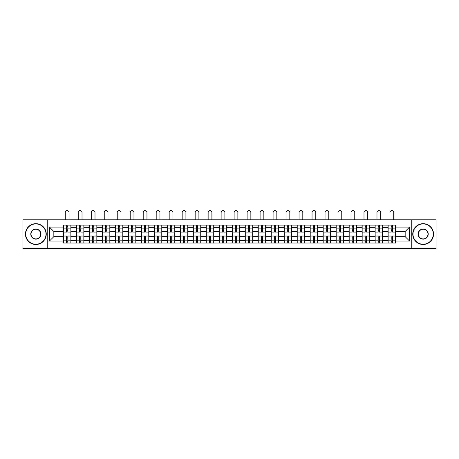 <?xml version="1.0" encoding="UTF-8"?>
<svg xmlns="http://www.w3.org/2000/svg" width="459" height="459" viewBox="0 0 459 459"><rect width="100%" height="100%" fill="white"/><g stroke="black" fill="none" stroke-linecap="round" stroke-linejoin="round"><path stroke-width="0.69" d="M411.241 248.359L436.05 248.359L436.05 219.804L22.95 219.804L22.95 248.359L411.241 248.359L411.241 219.804M76.401 243.029L76.401 227.67L70.904 227.67L70.904 243.029M70.904 227.67L70.904 225.128M76.401 227.67L76.401 225.128M83.894 225.128L83.894 243.029M89.385 243.029L89.385 225.128M96.878 225.128L96.878 243.029M102.374 243.029L102.374 225.128M109.867 225.128L109.867 243.029M115.358 243.029L115.358 225.128M122.851 225.128L122.851 243.029M128.348 243.029L128.348 225.128M135.841 225.128L135.841 243.029M141.338 243.029L141.338 225.128M148.831 225.128L148.831 243.029M154.322 243.029L154.322 225.128M161.815 225.128L161.815 243.029M167.311 243.029L167.311 225.128M174.804 225.128L174.804 243.029M180.295 243.029L180.295 225.128M187.788 225.128L187.788 243.029M193.285 243.029L193.285 225.128M200.778 225.128L200.778 243.029M206.275 243.029L206.275 225.128M213.768 225.128L213.768 243.029M219.259 243.029L219.259 225.128M226.752 225.128L226.752 243.029M232.248 243.029L232.248 225.128M239.741 225.128L239.741 243.029M245.232 243.029L245.232 225.128M252.725 225.128L252.725 243.029M258.222 243.029L258.222 225.128M265.715 225.128L265.715 243.029M271.212 243.029L271.212 225.128M278.705 225.128L278.705 243.029M284.196 243.029L284.196 225.128M291.689 225.128L291.689 243.029M297.185 243.029L297.185 225.128M304.678 225.128L304.678 243.029M310.169 243.029L310.169 225.128M317.662 225.128L317.662 243.029M323.159 243.029L323.159 225.128M330.652 225.128L330.652 243.029M336.149 243.029L336.149 225.128M343.642 225.128L343.642 243.029M349.133 243.029L349.133 225.128M356.626 225.128L356.626 243.029M362.122 243.029L362.122 225.128M369.615 225.128L369.615 243.029M375.106 243.029L375.106 225.128M382.599 225.128L382.599 243.029M388.096 243.029L388.096 225.128M388.096 236.66L382.599 236.66M375.106 236.66L369.615 236.66M362.122 236.66L356.626 236.66M349.133 236.66L343.642 236.66M336.149 236.66L330.652 236.66M323.159 236.66L317.662 236.66M310.169 236.66L304.678 236.66M297.185 236.66L291.689 236.66M284.196 236.66L278.705 236.66M271.212 236.66L265.715 236.66M258.222 236.66L252.725 236.66M245.232 236.66L239.741 236.66M232.248 236.66L226.752 236.66M219.259 236.66L213.768 236.66M206.275 236.66L200.778 236.66M193.285 236.66L187.788 236.66M180.295 236.66L174.804 236.66M167.311 236.66L161.815 236.66M154.322 236.66L148.831 236.66M141.338 236.66L135.841 236.66M128.348 236.66L122.851 236.66M115.358 236.66L109.867 236.66M102.374 236.66L96.878 236.66M89.385 236.66L83.894 236.66M76.401 236.66L70.904 236.66M388.096 231.497L382.599 231.497M375.106 231.497L369.615 231.497M362.122 231.497L356.626 231.497M349.133 231.497L343.642 231.497M336.149 231.497L330.652 231.497M323.159 231.497L317.662 231.497M310.169 231.497L304.678 231.497M297.185 231.497L291.689 231.497M284.196 231.497L278.705 231.497M271.212 231.497L265.715 231.497M258.222 231.497L252.725 231.497M245.232 231.497L239.741 231.497M232.248 231.497L226.752 231.497M219.259 231.497L213.768 231.497M206.275 231.497L200.778 231.497M193.285 231.497L187.788 231.497M180.295 231.497L174.804 231.497M167.311 231.497L161.815 231.497M154.322 231.497L148.831 231.497M141.338 231.497L135.841 231.497M128.348 231.497L122.851 231.497M115.358 231.497L109.867 231.497M102.374 231.497L96.878 231.497M89.385 231.497L83.894 231.497M76.401 231.497L70.904 231.497M53.835 236.66L63.411 236.66L63.411 231.497L53.835 231.497L53.835 236.66L49.423 241.073L49.423 227.085L63.411 227.085L63.411 231.497M395.589 231.497L395.589 236.66L405.165 236.66L405.165 231.497L395.589 231.497L395.589 225.128L63.411 225.128L63.411 227.085M395.589 227.085L409.577 227.085L409.577 241.073L395.589 241.073L395.589 236.66M63.411 236.66L63.411 243.029L395.589 243.029L395.589 241.073M63.411 241.073L49.423 241.073M47.759 248.359L47.759 219.804M67.823 241.778L66.492 241.778M66.492 226.379L67.823 226.379M80.813 241.778L79.476 241.778M79.476 226.379L80.813 226.379M93.797 241.778L92.466 241.778M92.466 226.379L93.797 226.379M106.786 241.778L105.455 241.778M105.455 226.379L106.786 226.379M119.77 241.778L118.439 241.778M118.439 226.379L119.77 226.379M132.76 241.778L131.429 241.778M131.429 226.379L132.76 226.379M145.75 241.778L144.413 241.778M144.413 226.379L145.75 226.379M158.734 241.778L157.403 241.778M157.403 226.379L158.734 226.379M171.723 241.778L170.392 241.778M170.392 226.379L171.723 226.379M184.707 241.778L183.376 241.778M183.376 226.379L184.707 226.379M197.697 241.778L196.366 241.778M196.366 226.379L197.697 226.379M210.687 241.778L209.356 241.778M209.356 226.379L210.687 226.379M223.671 241.778L222.34 241.778M222.34 226.379L223.671 226.379M236.66 241.778L235.329 241.778M235.329 226.379L236.66 226.379M249.644 241.778L248.313 241.778M248.313 226.379L249.644 226.379M262.634 241.778L261.303 241.778M261.303 226.379L262.634 226.379M275.624 241.778L274.293 241.778M274.293 226.379L275.624 226.379M288.608 241.778L287.277 241.778M287.277 226.379L288.608 226.379M301.597 241.778L300.266 241.778M300.266 226.379L301.597 226.379M314.587 241.778L313.25 241.778M313.25 226.379L314.587 226.379M327.571 241.778L326.24 241.778M326.24 226.379L327.571 226.379M340.561 241.778L339.23 241.778M339.23 226.379L340.561 226.379M353.545 241.778L352.214 241.778M352.214 226.379L353.545 226.379M366.534 241.778L365.203 241.778M365.203 226.379L366.534 226.379M379.524 241.778L378.187 241.778M378.187 226.379L379.524 226.379M392.508 241.778L391.177 241.778M391.177 226.379L392.508 226.379M49.423 227.085L53.835 231.497M405.165 236.66L409.577 241.073M405.165 231.497L409.577 227.085M70.864 243.029L70.864 232.122L67.823 232.122L67.823 225.128M66.492 225.128L66.492 232.122L63.451 232.122L63.451 225.128M69.028 219.804L69.028 212.517A1.87 1.87 0 0 0 67.157 210.641A1.87 1.87 0 0 0 65.281 212.517L65.281 219.804M70.864 232.122L70.864 225.128M63.451 243.029L63.451 236.035L66.492 236.035L66.492 243.029M67.823 243.029L67.823 236.035L70.864 236.035M66.492 230.292L67.823 230.292M63.451 236.035L63.451 232.122M67.823 237.865L66.492 237.865M67.823 241.945L66.492 241.945M66.492 238.95L67.823 238.95M67.823 229.207L66.492 229.207M66.492 226.212L67.823 226.212M83.848 243.029L83.848 232.122L80.813 232.122L80.813 225.128M79.476 225.128L79.476 232.122L76.441 232.122L76.441 225.128M82.018 219.804L82.018 212.517A1.87 1.87 0 0 0 80.147 210.641A1.87 1.87 0 0 0 78.271 212.517L78.271 219.804M83.848 232.122L83.848 225.128M76.441 243.029L76.441 236.035L79.476 236.035L79.476 243.029M80.813 243.029L80.813 236.035L83.848 236.035M79.476 230.292L80.813 230.292M76.441 236.035L76.441 232.122M80.813 237.865L79.476 237.865M80.813 241.945L79.476 241.945M79.476 238.95L80.813 238.95M80.813 229.207L79.476 229.207M79.476 226.212L80.813 226.212M96.838 243.029L96.838 232.122L93.797 232.122L93.797 225.128M92.466 225.128L92.466 232.122L89.425 232.122L89.425 225.128M95.007 219.804L95.007 212.517A1.87 1.87 0 0 0 93.131 210.641A1.87 1.87 0 0 0 91.261 212.517L91.261 219.804M96.838 232.122L96.838 225.128M89.425 243.029L89.425 236.035L92.466 236.035L92.466 243.029M93.797 243.029L93.797 236.035L96.838 236.035M92.466 230.292L93.797 230.292M89.425 236.035L89.425 232.122M93.797 237.865L92.466 237.865M93.797 241.945L92.466 241.945M92.466 238.95L93.797 238.95M93.797 229.207L92.466 229.207M92.466 226.212L93.797 226.212M109.821 243.029L109.821 232.122L106.786 232.122L106.786 225.128M105.455 225.128L105.455 232.122L102.414 232.122L102.414 225.128M107.991 219.804L107.991 212.517A1.87 1.87 0 0 0 106.121 210.641A1.87 1.87 0 0 0 104.245 212.517L104.245 219.804M109.821 232.122L109.821 225.128M102.414 243.029L102.414 236.035L105.455 236.035L105.455 243.029M106.786 243.029L106.786 236.035L109.821 236.035M105.455 230.292L106.786 230.292M102.414 236.035L102.414 232.122M106.786 237.865L105.455 237.865M106.786 241.945L105.455 241.945M105.455 238.95L106.786 238.95M106.786 229.207L105.455 229.207M105.455 226.212L106.786 226.212M122.811 243.029L122.811 232.122L119.77 232.122L119.77 225.128M118.439 225.128L118.439 232.122L115.404 232.122L115.404 225.128M120.981 219.804L120.981 212.517A1.87 1.87 0 0 0 119.105 210.641A1.87 1.87 0 0 0 117.234 212.517L117.234 219.804M122.811 232.122L122.811 225.128M115.404 243.029L115.404 236.035L118.439 236.035L118.439 243.029M119.77 243.029L119.77 236.035L122.811 236.035M118.439 230.292L119.77 230.292M115.404 236.035L115.404 232.122M119.77 237.865L118.439 237.865M119.77 241.945L118.439 241.945M118.439 238.95L119.77 238.95M119.77 229.207L118.439 229.207M118.439 226.212L119.77 226.212M135.801 243.029L135.801 232.122L132.76 232.122L132.76 225.128M131.429 225.128L131.429 232.122L128.388 232.122L128.388 225.128M133.965 219.804L133.965 212.517A1.87 1.87 0 0 0 132.094 210.641A1.87 1.87 0 0 0 130.218 212.517L130.218 219.804M135.801 232.122L135.801 225.128M128.388 243.029L128.388 236.035L131.429 236.035L131.429 243.029M132.76 243.029L132.76 236.035L135.801 236.035M131.429 230.292L132.76 230.292M128.388 236.035L128.388 232.122M132.76 237.865L131.429 237.865M132.76 241.945L131.429 241.945M131.429 238.95L132.76 238.95M132.76 229.207L131.429 229.207M131.429 226.212L132.76 226.212M35.854 244.234A10.155 10.155 0 0 0 46.009 234.079A10.155 10.155 0 0 0 35.854 223.923A10.155 10.155 0 0 0 25.698 234.079A10.155 10.155 0 0 0 35.854 244.234M35.854 223.671A10.408 10.408 0 0 1 46.261 234.079A10.408 10.408 0 0 1 35.854 244.486A10.408 10.408 0 0 1 25.446 234.079A10.408 10.408 0 0 1 35.854 223.671M35.854 239.156A5.078 5.078 0 0 1 30.776 234.079A5.078 5.078 0 0 1 35.854 229.001A5.078 5.078 0 0 1 40.931 234.079A5.078 5.078 0 0 1 35.854 239.156M35.854 229.248A4.831 4.831 0 0 0 31.023 234.079A4.831 4.831 0 0 0 35.854 238.909A4.831 4.831 0 0 0 40.685 234.079A4.831 4.831 0 0 0 35.854 229.248M423.146 244.234A10.155 10.155 0 0 0 433.302 234.079A10.155 10.155 0 0 0 423.146 223.923A10.155 10.155 0 0 0 412.991 234.079A10.155 10.155 0 0 0 423.146 244.234M423.146 223.671A10.408 10.408 0 0 1 433.554 234.079A10.408 10.408 0 0 1 423.146 244.486A10.408 10.408 0 0 1 412.739 234.079A10.408 10.408 0 0 1 423.146 223.671M423.146 239.156A5.078 5.078 0 0 1 418.069 234.079A5.078 5.078 0 0 1 423.146 229.001A5.078 5.078 0 0 1 428.224 234.079A5.078 5.078 0 0 1 423.146 239.156M423.146 229.248A4.831 4.831 0 0 0 418.315 234.079A4.831 4.831 0 0 0 423.146 238.909A4.831 4.831 0 0 0 427.977 234.079A4.831 4.831 0 0 0 423.146 229.248M148.785 243.029L148.785 232.122L145.75 232.122L145.75 225.128M144.413 225.128L144.413 232.122L141.378 232.122L141.378 225.128M146.955 219.804L146.955 212.517A1.87 1.87 0 0 0 145.084 210.641A1.87 1.87 0 0 0 143.208 212.517L143.208 219.804M148.785 232.122L148.785 225.128M141.378 243.029L141.378 236.035L144.413 236.035L144.413 243.029M145.75 243.029L145.75 236.035L148.785 236.035M144.413 230.292L145.75 230.292M141.378 236.035L141.378 232.122M145.75 237.865L144.413 237.865M145.75 241.945L144.413 241.945M144.413 238.95L145.75 238.95M145.75 229.207L144.413 229.207M144.413 226.212L145.75 226.212M161.775 243.029L161.775 232.122L158.734 232.122L158.734 225.128M157.403 225.128L157.403 232.122L154.362 232.122L154.362 225.128M159.944 219.804L159.944 212.517A1.87 1.87 0 0 0 158.068 210.641A1.87 1.87 0 0 0 156.198 212.517L156.198 219.804M161.775 232.122L161.775 225.128M154.362 243.029L154.362 236.035L157.403 236.035L157.403 243.029M158.734 243.029L158.734 236.035L161.775 236.035M157.403 230.292L158.734 230.292M154.362 236.035L154.362 232.122M158.734 237.865L157.403 237.865M158.734 241.945L157.403 241.945M157.403 238.95L158.734 238.95M158.734 229.207L157.403 229.207M157.403 226.212L158.734 226.212M174.759 243.029L174.759 232.122L171.723 232.122L171.723 225.128M170.392 225.128L170.392 232.122L167.351 232.122L167.351 225.128M172.928 219.804L172.928 212.517A1.87 1.87 0 0 0 171.058 210.641A1.87 1.87 0 0 0 169.182 212.517L169.182 219.804M174.759 232.122L174.759 225.128M167.351 243.029L167.351 236.035L170.392 236.035L170.392 243.029M171.723 243.029L171.723 236.035L174.759 236.035M170.392 230.292L171.723 230.292M167.351 236.035L167.351 232.122M171.723 237.865L170.392 237.865M171.723 241.945L170.392 241.945M170.392 238.95L171.723 238.95M171.723 229.207L170.392 229.207M170.392 226.212L171.723 226.212M187.748 243.029L187.748 232.122L184.707 232.122L184.707 225.128M183.376 225.128L183.376 232.122L180.341 232.122L180.341 225.128M185.918 219.804L185.918 212.517A1.87 1.87 0 0 0 184.042 210.641A1.87 1.87 0 0 0 182.171 212.517L182.171 219.804M187.748 232.122L187.748 225.128M180.341 243.029L180.341 236.035L183.376 236.035L183.376 243.029M184.707 243.029L184.707 236.035L187.748 236.035M183.376 230.292L184.707 230.292M180.341 236.035L180.341 232.122M184.707 237.865L183.376 237.865M184.707 241.945L183.376 241.945M183.376 238.95L184.707 238.95M184.707 229.207L183.376 229.207M183.376 226.212L184.707 226.212M200.738 243.029L200.738 232.122L197.697 232.122L197.697 225.128M196.366 225.128L196.366 232.122L193.325 232.122L193.325 225.128M198.902 219.804L198.902 212.517A1.87 1.87 0 0 0 197.031 210.641A1.87 1.87 0 0 0 195.161 212.517L195.161 219.804M200.738 232.122L200.738 225.128M193.325 243.029L193.325 236.035L196.366 236.035L196.366 243.029M197.697 243.029L197.697 236.035L200.738 236.035M196.366 230.292L197.697 230.292M193.325 236.035L193.325 232.122M197.697 237.865L196.366 237.865M197.697 241.945L196.366 241.945M196.366 238.95L197.697 238.95M197.697 229.207L196.366 229.207M196.366 226.212L197.697 226.212M213.722 243.029L213.722 232.122L210.687 232.122L210.687 225.128M209.356 225.128L209.356 232.122L206.315 232.122L206.315 225.128M211.892 219.804L211.892 212.517A1.87 1.87 0 0 0 210.021 210.641A1.87 1.87 0 0 0 208.145 212.517L208.145 219.804M213.722 232.122L213.722 225.128M206.315 243.029L206.315 236.035L209.356 236.035L209.356 243.029M210.687 243.029L210.687 236.035L213.722 236.035M209.356 230.292L210.687 230.292M206.315 236.035L206.315 232.122M210.687 237.865L209.356 237.865M210.687 241.945L209.356 241.945M209.356 238.95L210.687 238.95M210.687 229.207L209.356 229.207M209.356 226.212L210.687 226.212M226.712 243.029L226.712 232.122L223.671 232.122L223.671 225.128M222.34 225.128L222.34 232.122L219.299 232.122L219.299 225.128M224.881 219.804L224.881 212.517A1.87 1.87 0 0 0 223.005 210.641A1.87 1.87 0 0 0 221.135 212.517L221.135 219.804M226.712 232.122L226.712 225.128M219.299 243.029L219.299 236.035L222.34 236.035L222.34 243.029M223.671 243.029L223.671 236.035L226.712 236.035M222.34 230.292L223.671 230.292M219.299 236.035L219.299 232.122M223.671 237.865L222.34 237.865M223.671 241.945L222.34 241.945M222.34 238.95L223.671 238.95M223.671 229.207L222.34 229.207M222.34 226.212L223.671 226.212M239.701 243.029L239.701 232.122L236.66 232.122L236.66 225.128M235.329 225.128L235.329 232.122L232.288 232.122L232.288 225.128M237.865 219.804L237.865 212.517A1.87 1.87 0 0 0 235.995 210.641A1.87 1.87 0 0 0 234.119 212.517L234.119 219.804M239.701 232.122L239.701 225.128M232.288 243.029L232.288 236.035L235.329 236.035L235.329 243.029M236.66 243.029L236.66 236.035L239.701 236.035M235.329 230.292L236.66 230.292M232.288 236.035L232.288 232.122M236.66 237.865L235.329 237.865M236.66 241.945L235.329 241.945M235.329 238.95L236.66 238.95M236.66 229.207L235.329 229.207M235.329 226.212L236.66 226.212M252.685 243.029L252.685 232.122L249.644 232.122L249.644 225.128M248.313 225.128L248.313 232.122L245.278 232.122L245.278 225.128M250.855 219.804L250.855 212.517A1.87 1.87 0 0 0 248.979 210.641A1.87 1.87 0 0 0 247.108 212.517L247.108 219.804M252.685 232.122L252.685 225.128M245.278 243.029L245.278 236.035L248.313 236.035L248.313 243.029M249.644 243.029L249.644 236.035L252.685 236.035M248.313 230.292L249.644 230.292M245.278 236.035L245.278 232.122M249.644 237.865L248.313 237.865M249.644 241.945L248.313 241.945M248.313 238.95L249.644 238.95M249.644 229.207L248.313 229.207M248.313 226.212L249.644 226.212M265.675 243.029L265.675 232.122L262.634 232.122L262.634 225.128M261.303 225.128L261.303 232.122L258.262 232.122L258.262 225.128M263.839 219.804L263.839 212.517A1.87 1.87 0 0 0 261.969 210.641A1.87 1.87 0 0 0 260.098 212.517L260.098 219.804M265.675 232.122L265.675 225.128M258.262 243.029L258.262 236.035L261.303 236.035L261.303 243.029M262.634 243.029L262.634 236.035L265.675 236.035M261.303 230.292L262.634 230.292M258.262 236.035L258.262 232.122M262.634 237.865L261.303 237.865M262.634 241.945L261.303 241.945M261.303 238.95L262.634 238.95M262.634 229.207L261.303 229.207M261.303 226.212L262.634 226.212M278.659 243.029L278.659 232.122L275.624 232.122L275.624 225.128M274.293 225.128L274.293 232.122L271.252 232.122L271.252 225.128M276.829 219.804L276.829 212.517A1.87 1.87 0 0 0 274.958 210.641A1.87 1.87 0 0 0 273.082 212.517L273.082 219.804M278.659 232.122L278.659 225.128M271.252 243.029L271.252 236.035L274.293 236.035L274.293 243.029M275.624 243.029L275.624 236.035L278.659 236.035M274.293 230.292L275.624 230.292M271.252 236.035L271.252 232.122M275.624 237.865L274.293 237.865M275.624 241.945L274.293 241.945M274.293 238.95L275.624 238.95M275.624 229.207L274.293 229.207M274.293 226.212L275.624 226.212M291.649 243.029L291.649 232.122L288.608 232.122L288.608 225.128M287.277 225.128L287.277 232.122L284.241 232.122L284.241 225.128M289.818 219.804L289.818 212.517A1.87 1.87 0 0 0 287.942 210.641A1.87 1.87 0 0 0 286.072 212.517L286.072 219.804M291.649 232.122L291.649 225.128M284.241 243.029L284.241 236.035L287.277 236.035L287.277 243.029M288.608 243.029L288.608 236.035L291.649 236.035M287.277 230.292L288.608 230.292M284.241 236.035L284.241 232.122M288.608 237.865L287.277 237.865M288.608 241.945L287.277 241.945M287.277 238.95L288.608 238.95M288.608 229.207L287.277 229.207M287.277 226.212L288.608 226.212M304.638 243.029L304.638 232.122L301.597 232.122L301.597 225.128M300.266 225.128L300.266 232.122L297.225 232.122L297.225 225.128M302.802 219.804L302.802 212.517A1.87 1.87 0 0 0 300.932 210.641A1.87 1.87 0 0 0 299.056 212.517L299.056 219.804M304.638 232.122L304.638 225.128M297.225 243.029L297.225 236.035L300.266 236.035L300.266 243.029M301.597 243.029L301.597 236.035L304.638 236.035M300.266 230.292L301.597 230.292M297.225 236.035L297.225 232.122M301.597 237.865L300.266 237.865M301.597 241.945L300.266 241.945M300.266 238.95L301.597 238.95M301.597 229.207L300.266 229.207M300.266 226.212L301.597 226.212M317.622 243.029L317.622 232.122L314.587 232.122L314.587 225.128M313.25 225.128L313.25 232.122L310.215 232.122L310.215 225.128M315.792 219.804L315.792 212.517A1.87 1.87 0 0 0 313.916 210.641A1.87 1.87 0 0 0 312.045 212.517L312.045 219.804M317.622 232.122L317.622 225.128M310.215 243.029L310.215 236.035L313.25 236.035L313.25 243.029M314.587 243.029L314.587 236.035L317.622 236.035M313.25 230.292L314.587 230.292M310.215 236.035L310.215 232.122M314.587 237.865L313.25 237.865M314.587 241.945L313.25 241.945M313.25 238.95L314.587 238.95M314.587 229.207L313.25 229.207M313.25 226.212L314.587 226.212M330.612 243.029L330.612 232.122L327.571 232.122L327.571 225.128M326.24 225.128L326.24 232.122L323.199 232.122L323.199 225.128M328.782 219.804L328.782 212.517A1.87 1.87 0 0 0 326.906 210.641A1.87 1.87 0 0 0 325.035 212.517L325.035 219.804M330.612 232.122L330.612 225.128M323.199 243.029L323.199 236.035L326.24 236.035L326.24 243.029M327.571 243.029L327.571 236.035L330.612 236.035M326.24 230.292L327.571 230.292M323.199 236.035L323.199 232.122M327.571 237.865L326.24 237.865M327.571 241.945L326.24 241.945M326.24 238.95L327.571 238.95M327.571 229.207L326.24 229.207M326.24 226.212L327.571 226.212M343.596 243.029L343.596 232.122L340.561 232.122L340.561 225.128M339.23 225.128L339.23 232.122L336.189 232.122L336.189 225.128M341.766 219.804L341.766 212.517A1.87 1.87 0 0 0 339.895 210.641A1.87 1.87 0 0 0 338.019 212.517L338.019 219.804M343.596 232.122L343.596 225.128M336.189 243.029L336.189 236.035L339.23 236.035L339.23 243.029M340.561 243.029L340.561 236.035L343.596 236.035M339.23 230.292L340.561 230.292M336.189 236.035L336.189 232.122M340.561 237.865L339.23 237.865M340.561 241.945L339.23 241.945M339.23 238.95L340.561 238.95M340.561 229.207L339.23 229.207M339.23 226.212L340.561 226.212M356.586 243.029L356.586 232.122L353.545 232.122L353.545 225.128M352.214 225.128L352.214 232.122L349.179 232.122L349.179 225.128M354.755 219.804L354.755 212.517A1.87 1.87 0 0 0 352.879 210.641A1.87 1.87 0 0 0 351.009 212.517L351.009 219.804M356.586 232.122L356.586 225.128M349.179 243.029L349.179 236.035L352.214 236.035L352.214 243.029M353.545 243.029L353.545 236.035L356.586 236.035M352.214 230.292L353.545 230.292M349.179 236.035L349.179 232.122M353.545 237.865L352.214 237.865M353.545 241.945L352.214 241.945M352.214 238.95L353.545 238.95M353.545 229.207L352.214 229.207M352.214 226.212L353.545 226.212M369.575 243.029L369.575 232.122L366.534 232.122L366.534 225.128M365.203 225.128L365.203 232.122L362.162 232.122L362.162 225.128M367.739 219.804L367.739 212.517A1.87 1.87 0 0 0 365.869 210.641A1.87 1.87 0 0 0 363.993 212.517L363.993 219.804M369.575 232.122L369.575 225.128M362.162 243.029L362.162 236.035L365.203 236.035L365.203 243.029M366.534 243.029L366.534 236.035L369.575 236.035M365.203 230.292L366.534 230.292M362.162 236.035L362.162 232.122M366.534 237.865L365.203 237.865M366.534 241.945L365.203 241.945M365.203 238.95L366.534 238.95M366.534 229.207L365.203 229.207M365.203 226.212L366.534 226.212M382.559 243.029L382.559 232.122L379.524 232.122L379.524 225.128M378.187 225.128L378.187 232.122L375.152 232.122L375.152 225.128M380.729 219.804L380.729 212.517A1.87 1.87 0 0 0 378.853 210.641A1.87 1.87 0 0 0 376.982 212.517L376.982 219.804M382.559 232.122L382.559 225.128M375.152 243.029L375.152 236.035L378.187 236.035L378.187 243.029M379.524 243.029L379.524 236.035L382.559 236.035M378.187 230.292L379.524 230.292M375.152 236.035L375.152 232.122M379.524 237.865L378.187 237.865M379.524 241.945L378.187 241.945M378.187 238.95L379.524 238.95M379.524 229.207L378.187 229.207M378.187 226.212L379.524 226.212M395.549 243.029L395.549 232.122L392.508 232.122L392.508 225.128M391.177 225.128L391.177 232.122L388.136 232.122L388.136 225.128M393.719 219.804L393.719 212.517A1.87 1.87 0 0 0 391.843 210.641A1.87 1.87 0 0 0 389.972 212.517L389.972 219.804M395.549 232.122L395.549 225.128M388.136 243.029L388.136 236.035L391.177 236.035L391.177 243.029M392.508 243.029L392.508 236.035L395.549 236.035M391.177 230.292L392.508 230.292M388.136 236.035L388.136 232.122M392.508 237.865L391.177 237.865M392.508 241.945L391.177 241.945M391.177 238.95L392.508 238.95M392.508 229.207L391.177 229.207M391.177 226.212L392.508 226.212M375.106 227.67L369.615 227.67M362.122 227.67L356.626 227.67M349.133 227.67L343.642 227.67M336.149 227.67L330.652 227.67M323.159 227.67L317.662 227.67M310.169 227.67L304.678 227.67M297.185 227.67L291.689 227.67M284.196 227.67L278.705 227.67M271.212 227.67L265.715 227.67M258.222 227.67L252.725 227.67M245.232 227.67L239.741 227.67M232.248 227.67L226.752 227.67M219.259 227.67L213.768 227.67M206.275 227.67L200.778 227.67M193.285 227.67L187.788 227.67M180.295 227.67L174.804 227.67M167.311 227.67L161.815 227.67M154.322 227.67L148.831 227.67M141.338 227.67L135.841 227.67M128.348 227.67L122.851 227.67M115.358 227.67L109.867 227.67M102.374 227.67L96.878 227.67M89.385 227.67L83.894 227.67M388.096 227.67L382.599 227.67M375.106 240.487L369.615 240.487M362.122 240.487L356.626 240.487M349.133 240.487L343.642 240.487M336.149 240.487L330.652 240.487M323.159 240.487L317.662 240.487M310.169 240.487L304.678 240.487M297.185 240.487L291.689 240.487M284.196 240.487L278.705 240.487M271.212 240.487L265.715 240.487M258.222 240.487L252.725 240.487M245.232 240.487L239.741 240.487M232.248 240.487L226.752 240.487M219.259 240.487L213.768 240.487M206.275 240.487L200.778 240.487M193.285 240.487L187.788 240.487M180.295 240.487L174.804 240.487M167.311 240.487L161.815 240.487M154.322 240.487L148.831 240.487M141.338 240.487L135.841 240.487M128.348 240.487L122.851 240.487M115.358 240.487L109.867 240.487M102.374 240.487L96.878 240.487M89.385 240.487L83.894 240.487M76.401 240.487L70.904 240.487M388.096 240.487L382.599 240.487M70.864 228.003L67.823 228.003M66.492 228.003L63.451 228.003M66.492 228.112L63.451 228.112M66.492 240.046L63.451 240.046M66.492 240.155L63.451 240.155M70.864 240.155L67.823 240.155M70.864 228.112L67.823 228.112M70.864 240.046L67.823 240.046M83.848 228.003L80.813 228.003M79.476 228.003L76.441 228.003M79.476 228.112L76.441 228.112M79.476 240.046L76.441 240.046M79.476 240.155L76.441 240.155M83.848 240.155L80.813 240.155M83.848 228.112L80.813 228.112M83.848 240.046L80.813 240.046M96.838 228.003L93.797 228.003M92.466 228.003L89.425 228.003M92.466 228.112L89.425 228.112M92.466 240.046L89.425 240.046M92.466 240.155L89.425 240.155M96.838 240.155L93.797 240.155M96.838 228.112L93.797 228.112M96.838 240.046L93.797 240.046M109.821 228.003L106.786 228.003M105.455 228.003L102.414 228.003M105.455 228.112L102.414 228.112M105.455 240.046L102.414 240.046M105.455 240.155L102.414 240.155M109.821 240.155L106.786 240.155M109.821 228.112L106.786 228.112M109.821 240.046L106.786 240.046M122.811 228.003L119.77 228.003M118.439 228.003L115.404 228.003M118.439 228.112L115.404 228.112M118.439 240.046L115.404 240.046M118.439 240.155L115.404 240.155M122.811 240.155L119.77 240.155M122.811 228.112L119.77 228.112M122.811 240.046L119.77 240.046M135.801 228.003L132.76 228.003M131.429 228.003L128.388 228.003M131.429 228.112L128.388 228.112M131.429 240.046L128.388 240.046M131.429 240.155L128.388 240.155M135.801 240.155L132.76 240.155M135.801 228.112L132.76 228.112M135.801 240.046L132.76 240.046M148.785 228.003L145.75 228.003M144.413 228.003L141.378 228.003M144.413 228.112L141.378 228.112M144.413 240.046L141.378 240.046M144.413 240.155L141.378 240.155M148.785 240.155L145.75 240.155M148.785 228.112L145.75 228.112M148.785 240.046L145.75 240.046M161.775 228.003L158.734 228.003M157.403 228.003L154.362 228.003M157.403 228.112L154.362 228.112M157.403 240.046L154.362 240.046M157.403 240.155L154.362 240.155M161.775 240.155L158.734 240.155M161.775 228.112L158.734 228.112M161.775 240.046L158.734 240.046M174.759 228.003L171.723 228.003M170.392 228.003L167.351 228.003M170.392 228.112L167.351 228.112M170.392 240.046L167.351 240.046M170.392 240.155L167.351 240.155M174.759 240.155L171.723 240.155M174.759 228.112L171.723 228.112M174.759 240.046L171.723 240.046M187.748 228.003L184.707 228.003M183.376 228.003L180.341 228.003M183.376 228.112L180.341 228.112M183.376 240.046L180.341 240.046M183.376 240.155L180.341 240.155M187.748 240.155L184.707 240.155M187.748 228.112L184.707 228.112M187.748 240.046L184.707 240.046M200.738 228.003L197.697 228.003M196.366 228.003L193.325 228.003M196.366 228.112L193.325 228.112M196.366 240.046L193.325 240.046M196.366 240.155L193.325 240.155M200.738 240.155L197.697 240.155M200.738 228.112L197.697 228.112M200.738 240.046L197.697 240.046M213.722 228.003L210.687 228.003M209.356 228.003L206.315 228.003M209.356 228.112L206.315 228.112M209.356 240.046L206.315 240.046M209.356 240.155L206.315 240.155M213.722 240.155L210.687 240.155M213.722 228.112L210.687 228.112M213.722 240.046L210.687 240.046M226.712 228.003L223.671 228.003M222.34 228.003L219.299 228.003M222.34 228.112L219.299 228.112M222.34 240.046L219.299 240.046M222.34 240.155L219.299 240.155M226.712 240.155L223.671 240.155M226.712 228.112L223.671 228.112M226.712 240.046L223.671 240.046M239.701 228.003L236.66 228.003M235.329 228.003L232.288 228.003M235.329 228.112L232.288 228.112M235.329 240.046L232.288 240.046M235.329 240.155L232.288 240.155M239.701 240.155L236.66 240.155M239.701 228.112L236.66 228.112M239.701 240.046L236.66 240.046M252.685 228.003L249.644 228.003M248.313 228.003L245.278 228.003M248.313 228.112L245.278 228.112M248.313 240.046L245.278 240.046M248.313 240.155L245.278 240.155M252.685 240.155L249.644 240.155M252.685 228.112L249.644 228.112M252.685 240.046L249.644 240.046M265.675 228.003L262.634 228.003M261.303 228.003L258.262 228.003M261.303 228.112L258.262 228.112M261.303 240.046L258.262 240.046M261.303 240.155L258.262 240.155M265.675 240.155L262.634 240.155M265.675 228.112L262.634 228.112M265.675 240.046L262.634 240.046M278.659 228.003L275.624 228.003M274.293 228.003L271.252 228.003M274.293 228.112L271.252 228.112M274.293 240.046L271.252 240.046M274.293 240.155L271.252 240.155M278.659 240.155L275.624 240.155M278.659 228.112L275.624 228.112M278.659 240.046L275.624 240.046M291.649 228.003L288.608 228.003M287.277 228.003L284.241 228.003M287.277 228.112L284.241 228.112M287.277 240.046L284.241 240.046M287.277 240.155L284.241 240.155M291.649 240.155L288.608 240.155M291.649 228.112L288.608 228.112M291.649 240.046L288.608 240.046M304.638 228.003L301.597 228.003M300.266 228.003L297.225 228.003M300.266 228.112L297.225 228.112M300.266 240.046L297.225 240.046M300.266 240.155L297.225 240.155M304.638 240.155L301.597 240.155M304.638 228.112L301.597 228.112M304.638 240.046L301.597 240.046M317.622 228.003L314.587 228.003M313.25 228.003L310.215 228.003M313.25 228.112L310.215 228.112M313.25 240.046L310.215 240.046M313.25 240.155L310.215 240.155M317.622 240.155L314.587 240.155M317.622 228.112L314.587 228.112M317.622 240.046L314.587 240.046M330.612 228.003L327.571 228.003M326.24 228.003L323.199 228.003M326.24 228.112L323.199 228.112M326.24 240.046L323.199 240.046M326.24 240.155L323.199 240.155M330.612 240.155L327.571 240.155M330.612 228.112L327.571 228.112M330.612 240.046L327.571 240.046M343.596 228.003L340.561 228.003M339.23 228.003L336.189 228.003M339.23 228.112L336.189 228.112M339.23 240.046L336.189 240.046M339.23 240.155L336.189 240.155M343.596 240.155L340.561 240.155M343.596 228.112L340.561 228.112M343.596 240.046L340.561 240.046M356.586 228.003L353.545 228.003M352.214 228.003L349.179 228.003M352.214 228.112L349.179 228.112M352.214 240.046L349.179 240.046M352.214 240.155L349.179 240.155M356.586 240.155L353.545 240.155M356.586 228.112L353.545 228.112M356.586 240.046L353.545 240.046M369.575 228.003L366.534 228.003M365.203 228.003L362.162 228.003M365.203 228.112L362.162 228.112M365.203 240.046L362.162 240.046M365.203 240.155L362.162 240.155M369.575 240.155L366.534 240.155M369.575 228.112L366.534 228.112M369.575 240.046L366.534 240.046M382.559 228.003L379.524 228.003M378.187 228.003L375.152 228.003M378.187 228.112L375.152 228.112M378.187 240.046L375.152 240.046M378.187 240.155L375.152 240.155M382.559 240.155L379.524 240.155M382.559 228.112L379.524 228.112M382.559 240.046L379.524 240.046M395.549 228.003L392.508 228.003M391.177 228.003L388.136 228.003M391.177 228.112L388.136 228.112M391.177 240.046L388.136 240.046M391.177 240.155L388.136 240.155M395.549 240.155L392.508 240.155M395.549 228.112L392.508 228.112M395.549 240.046L392.508 240.046"/></g></svg>
